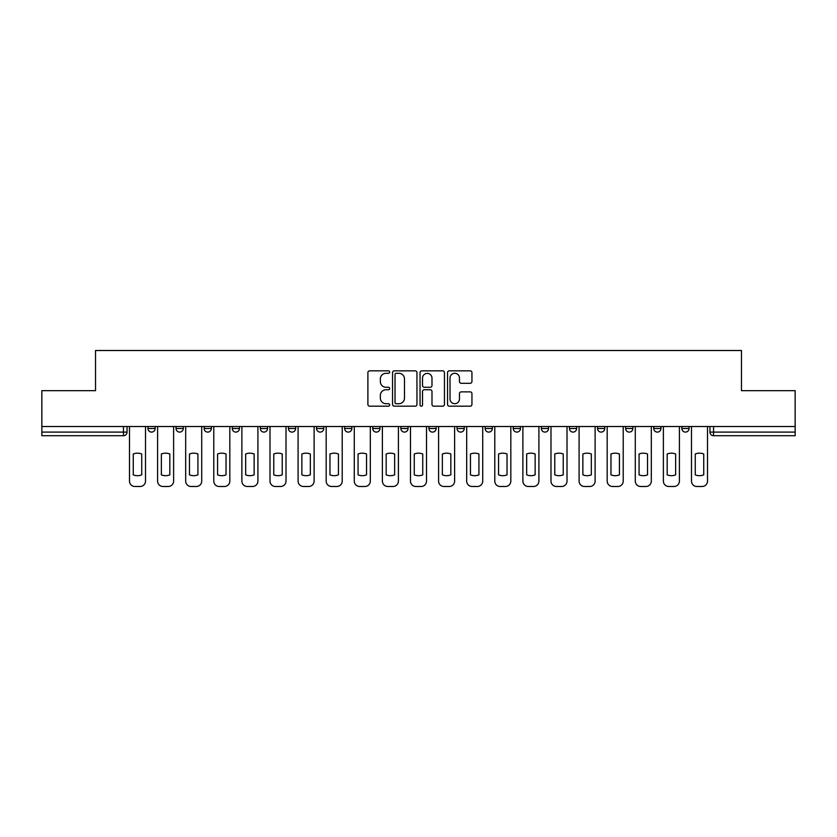 <?xml version="1.0" encoding="UTF-8"?>
<svg xmlns="http://www.w3.org/2000/svg" width="837" height="837" viewBox="0 0 837 837"><rect width="100%" height="100%" fill="white"/><g stroke="black" fill="none" stroke-linecap="round" stroke-linejoin="round"><path stroke-width="1.26" d="M389.676 372.067A1.235 1.235 0 0 0 388.441 370.833L369.661 370.833A1.768 1.768 0 0 0 367.893 372.591L367.893 404.417A1.768 1.768 0 0 0 369.661 406.186L388.441 406.186A1.235 1.235 0 0 0 389.676 404.951A1.235 1.235 0 0 0 388.441 403.716L386.014 403.716A5.66 5.66 0 0 1 380.354 398.056L380.354 395.409A5.66 5.66 0 0 1 386.014 389.749L388.441 389.749A1.235 1.235 0 0 0 389.676 388.504A1.235 1.235 0 0 0 388.441 387.269L386.014 387.269A5.66 5.66 0 0 1 380.354 381.609L380.354 378.962A5.66 5.66 0 0 1 386.014 373.302L388.441 373.302A1.235 1.235 0 0 0 389.676 372.067M625.647 426.514L625.647 428.502L632.856 428.502A3.599 3.599 0 0 1 629.246 432.101A3.599 3.599 0 0 1 625.647 428.502L625.647 426.514M597.545 426.514L597.545 428.502L604.753 428.502A3.599 3.599 0 0 1 601.154 432.101A3.599 3.599 0 0 1 597.545 428.502L597.545 426.514M457.044 426.514L457.044 428.502L464.253 428.502A3.599 3.599 0 0 1 460.653 432.101A3.599 3.599 0 0 1 457.044 428.502L457.044 426.514M372.747 426.514L372.747 428.502L379.956 428.502A3.599 3.599 0 0 1 376.347 432.101A3.599 3.599 0 0 1 372.747 428.502L372.747 426.514M316.543 426.514L316.543 428.502L323.752 428.502A3.599 3.599 0 0 1 320.152 432.101A3.599 3.599 0 0 1 316.543 428.502L316.543 426.514M288.451 426.514L288.451 428.502L295.649 428.502A3.599 3.599 0 0 1 292.05 432.101A3.599 3.599 0 0 1 288.451 428.502L288.451 426.514M232.247 428.502L232.247 426.514L232.247 428.502A3.599 3.599 0 0 0 235.846 432.101A3.599 3.599 0 0 1 232.247 428.502L239.455 428.502A3.599 3.599 0 0 1 235.846 432.101M176.042 428.502L176.042 426.514L176.042 428.502A3.599 3.599 0 0 0 179.652 432.101A3.599 3.599 0 0 1 176.042 428.502L183.251 428.502A3.599 3.599 0 0 1 179.652 432.101A3.599 3.599 0 0 0 183.251 428.502L183.251 426.514L183.251 428.502M470.174 383.294A1.768 1.768 0 0 0 471.942 381.526L471.942 372.591A1.768 1.768 0 0 0 470.174 370.833L449.312 370.833A1.768 1.768 0 0 0 447.544 372.591L447.544 404.417A1.768 1.768 0 0 0 449.312 406.186L470.174 406.186A1.768 1.768 0 0 0 471.942 404.417L471.942 393.641A1.768 1.768 0 0 0 470.174 391.873L461.239 391.873A1.768 1.768 0 0 0 459.471 393.641L459.471 398.987A4.729 4.729 0 0 1 454.742 403.716A4.729 4.729 0 0 1 450.013 398.987L450.013 378.031A4.729 4.729 0 0 1 454.742 373.302A4.729 4.729 0 0 1 459.471 378.031L459.471 381.526A1.768 1.768 0 0 0 461.239 383.294L470.174 383.294M41.85 426.514L41.85 390.67L95.533 390.67L95.533 350.504L741.467 350.504L741.467 390.67L795.15 390.67L795.15 426.514L41.85 426.514L41.85 432.101L127.046 432.101L127.046 426.514L127.046 432.101A3.599 3.599 0 0 1 123.447 435.7L41.85 435.7L41.85 432.101M416.952 372.591A1.768 1.768 0 0 0 415.183 370.833L394.321 370.833A1.768 1.768 0 0 0 392.553 372.591L392.553 404.417A1.768 1.768 0 0 0 394.321 406.186L415.183 406.186A1.768 1.768 0 0 0 416.952 404.417L416.952 372.591M421.817 370.833L442.679 370.833A1.768 1.768 0 0 1 444.447 372.591L444.447 404.417A1.768 1.768 0 0 1 442.679 406.186L433.754 406.186A1.768 1.768 0 0 1 431.986 404.417L431.986 391.517A1.768 1.768 0 0 0 430.218 389.749L424.286 389.749A1.768 1.768 0 0 0 422.518 391.517L422.518 404.951A1.235 1.235 0 0 1 421.283 406.186A1.235 1.235 0 0 1 420.048 404.951L420.048 372.591A1.768 1.768 0 0 1 421.817 370.833M709.954 426.514L709.954 432.101L795.15 432.101L795.15 435.7L713.553 435.7A3.599 3.599 0 0 1 709.954 432.101L709.954 426.514M795.15 426.514L795.15 432.101M681.852 426.514L681.852 428.502L689.05 428.502L689.05 426.514L689.05 428.502A3.599 3.599 0 0 1 685.451 432.101A3.599 3.599 0 0 1 681.852 428.502A3.599 3.599 0 0 0 685.451 432.101M660.958 428.502L660.958 426.514L660.958 428.502A3.599 3.599 0 0 1 657.348 432.101A3.599 3.599 0 0 1 653.749 428.502L660.958 428.502A3.599 3.599 0 0 1 657.348 432.101M653.749 426.514L653.749 428.502M632.856 426.514L632.856 428.502M604.753 426.514L604.753 428.502M576.651 426.514L576.651 428.502A3.599 3.599 0 0 1 573.052 432.101A3.599 3.599 0 0 1 569.453 428.502L576.651 428.502M569.453 426.514L569.453 428.502M548.549 426.514L548.549 428.502A3.599 3.599 0 0 1 544.95 432.101A3.599 3.599 0 0 1 541.351 428.502L548.549 428.502A3.599 3.599 0 0 1 544.95 432.101M541.351 426.514L541.351 428.502M520.457 426.514L520.457 428.502A3.599 3.599 0 0 1 516.847 432.101A3.599 3.599 0 0 1 513.248 428.502L520.457 428.502M513.248 426.514L513.248 428.502M492.355 426.514L492.355 428.502A3.599 3.599 0 0 1 488.745 432.101A3.599 3.599 0 0 1 485.146 428.502A3.599 3.599 0 0 0 488.745 432.101M485.146 426.514L485.146 428.502L492.355 428.502M464.253 426.514L464.253 428.502A3.599 3.599 0 0 1 460.653 432.101M436.15 426.514L436.15 428.502A3.599 3.599 0 0 1 432.551 432.101A3.599 3.599 0 0 1 428.952 428.502L436.15 428.502M428.952 426.514L428.952 428.502M408.048 426.514L408.048 428.502A3.599 3.599 0 0 1 404.449 432.101A3.599 3.599 0 0 1 400.85 428.502L408.048 428.502L408.048 426.514M400.85 426.514L400.85 428.502M379.956 426.514L379.956 428.502M351.854 426.514L351.854 428.502A3.599 3.599 0 0 1 348.255 432.101A3.599 3.599 0 0 1 344.645 428.502L351.854 428.502L351.854 426.514M344.645 426.514L344.645 428.502M323.752 428.502L323.752 426.514L323.752 428.502A3.599 3.599 0 0 1 320.152 432.101M295.649 428.502L295.649 426.514L295.649 428.502A3.599 3.599 0 0 1 292.05 432.101M267.547 426.514L267.547 428.502A3.599 3.599 0 0 1 263.948 432.101A3.599 3.599 0 0 1 260.349 428.502A3.599 3.599 0 0 0 263.948 432.101A3.599 3.599 0 0 0 267.547 428.502L267.547 426.514M260.349 426.514L260.349 428.502L267.547 428.502M239.455 426.514L239.455 428.502M211.353 426.514L211.353 428.502A3.599 3.599 0 0 1 207.754 432.101A3.599 3.599 0 0 1 204.144 428.502L211.353 428.502M204.144 426.514L204.144 428.502M155.148 426.514L155.148 428.502A3.599 3.599 0 0 1 151.549 432.101A3.599 3.599 0 0 1 147.95 428.502A3.599 3.599 0 0 0 151.549 432.101A3.599 3.599 0 0 0 155.148 428.502L155.148 426.514M147.95 426.514L147.95 428.502L155.148 428.502M123.447 426.514L123.447 435.7A3.599 3.599 0 0 0 127.046 432.101M396.267 373.302A1.235 1.235 0 0 0 395.033 374.537L395.033 402.471A1.235 1.235 0 0 0 396.267 403.716L398.83 403.716A5.66 5.66 0 0 0 404.491 398.056L404.491 378.962A5.66 5.66 0 0 0 398.83 373.302L396.267 373.302M431.986 378.125A4.729 4.729 0 0 0 427.257 373.396A4.729 4.729 0 0 0 422.518 378.125L422.518 385.501A1.768 1.768 0 0 0 424.286 387.269L430.218 387.269A1.768 1.768 0 0 0 431.986 385.501L431.986 378.125M133.261 453.999L133.261 474.861A11.258 11.258 0 0 0 141.735 474.861L141.735 453.999A11.258 11.258 0 0 0 133.261 453.999M129.484 426.514L129.484 481.097A5.399 5.399 0 0 0 134.883 486.496L140.114 486.496A5.399 5.399 0 0 0 145.512 481.097L145.512 426.514M161.363 453.999L161.363 474.861A11.258 11.258 0 0 0 169.827 474.861L169.827 453.999A11.258 11.258 0 0 0 161.363 453.999M157.586 426.514L157.586 481.097A5.399 5.399 0 0 0 162.985 486.496L168.206 486.496A5.399 5.399 0 0 0 173.615 481.097L173.615 426.514M189.465 453.999L189.465 474.861A11.258 11.258 0 0 0 197.93 474.861L197.93 453.999A11.258 11.258 0 0 0 189.465 453.999M185.678 426.514L185.678 481.097A5.399 5.399 0 0 0 191.087 486.496L196.308 486.496A5.399 5.399 0 0 0 201.717 481.097L201.717 426.514M217.568 453.999L217.568 474.861A11.258 11.258 0 0 0 226.032 474.861L226.032 453.999A11.258 11.258 0 0 0 217.568 453.999M213.78 426.514L213.78 481.097A5.399 5.399 0 0 0 219.189 486.496L224.41 486.496A5.399 5.399 0 0 0 229.819 481.097L229.819 426.514M245.67 453.999L245.67 474.861A11.258 11.258 0 0 0 254.134 474.861L254.134 453.999A11.258 11.258 0 0 0 245.67 453.999M241.883 426.514L241.883 481.097A5.399 5.399 0 0 0 247.292 486.496L252.512 486.496A5.399 5.399 0 0 0 257.911 481.097L257.911 426.514M273.762 453.999L273.762 474.861A11.258 11.258 0 0 0 282.236 474.861L282.236 453.999A11.258 11.258 0 0 0 273.762 453.999M269.985 426.514L269.985 481.097A5.399 5.399 0 0 0 275.383 486.496L280.615 486.496A5.399 5.399 0 0 0 286.013 481.097L286.013 426.514M301.864 453.999L301.864 474.861A11.258 11.258 0 0 0 310.328 474.861L310.328 453.999A11.258 11.258 0 0 0 301.864 453.999M298.087 426.514L298.087 481.097A5.399 5.399 0 0 0 303.486 486.496L308.707 486.496A5.399 5.399 0 0 0 314.116 481.097L314.116 426.514M329.966 453.999L329.966 474.861A11.258 11.258 0 0 0 338.43 474.861L338.43 453.999A11.258 11.258 0 0 0 329.966 453.999M326.179 426.514L326.179 481.097A5.399 5.399 0 0 0 331.588 486.496L336.809 486.496A5.399 5.399 0 0 0 342.218 481.097L342.218 426.514M358.069 453.999L358.069 474.861A11.258 11.258 0 0 0 366.533 474.861L366.533 453.999A11.258 11.258 0 0 0 358.069 453.999M354.281 426.514L354.281 481.097A5.399 5.399 0 0 0 359.69 486.496L364.911 486.496A5.399 5.399 0 0 0 370.32 481.097L370.32 426.514M386.171 453.999L386.171 474.861A11.258 11.258 0 0 0 394.635 474.861L394.635 453.999A11.258 11.258 0 0 0 386.171 453.999M382.383 426.514L382.383 481.097A5.399 5.399 0 0 0 387.793 486.496L393.013 486.496A5.399 5.399 0 0 0 398.412 481.097L398.412 426.514M414.263 453.999L414.263 474.861A11.258 11.258 0 0 0 422.737 474.861L422.737 453.999A11.258 11.258 0 0 0 414.263 453.999M410.486 426.514L410.486 481.097A5.399 5.399 0 0 0 415.884 486.496L421.116 486.496A5.399 5.399 0 0 0 426.514 481.097L426.514 426.514M442.365 453.999L442.365 474.861A11.258 11.258 0 0 0 450.829 474.861L450.829 453.999A11.258 11.258 0 0 0 442.365 453.999M438.588 426.514L438.588 481.097A5.399 5.399 0 0 0 443.987 486.496L449.207 486.496A5.399 5.399 0 0 0 454.617 481.097L454.617 426.514M470.467 453.999L470.467 474.861A11.258 11.258 0 0 0 478.931 474.861L478.931 453.999A11.258 11.258 0 0 0 470.467 453.999M466.68 426.514L466.68 481.097A5.399 5.399 0 0 0 472.089 486.496L477.31 486.496A5.399 5.399 0 0 0 482.719 481.097L482.719 426.514M498.57 453.999L498.57 474.861A11.258 11.258 0 0 0 507.034 474.861L507.034 453.999A11.258 11.258 0 0 0 498.57 453.999M494.782 426.514L494.782 481.097A5.399 5.399 0 0 0 500.191 486.496L505.412 486.496A5.399 5.399 0 0 0 510.821 481.097L510.821 426.514M526.672 453.999L526.672 474.861A11.258 11.258 0 0 0 535.136 474.861L535.136 453.999A11.258 11.258 0 0 0 526.672 453.999M522.884 426.514L522.884 481.097A5.399 5.399 0 0 0 528.293 486.496L533.514 486.496A5.399 5.399 0 0 0 538.913 481.097L538.913 426.514M554.764 453.999L554.764 474.861A11.258 11.258 0 0 0 563.238 474.861L563.238 453.999A11.258 11.258 0 0 0 554.764 453.999M550.987 426.514L550.987 481.097A5.399 5.399 0 0 0 556.385 486.496L561.617 486.496A5.399 5.399 0 0 0 567.015 481.097L567.015 426.514M582.866 453.999L582.866 474.861A11.258 11.258 0 0 0 591.33 474.861L591.33 453.999A11.258 11.258 0 0 0 582.866 453.999M579.089 426.514L579.089 481.097A5.399 5.399 0 0 0 584.488 486.496L589.708 486.496A5.399 5.399 0 0 0 595.117 481.097L595.117 426.514M610.968 453.999L610.968 474.861A11.258 11.258 0 0 0 619.432 474.861L619.432 453.999A11.258 11.258 0 0 0 610.968 453.999M607.181 426.514L607.181 481.097A5.399 5.399 0 0 0 612.59 486.496L617.811 486.496A5.399 5.399 0 0 0 623.22 481.097L623.22 426.514M639.07 453.999L639.07 474.861A11.258 11.258 0 0 0 647.535 474.861L647.535 453.999A11.258 11.258 0 0 0 639.07 453.999M635.283 426.514L635.283 481.097A5.399 5.399 0 0 0 640.692 486.496L645.913 486.496A5.399 5.399 0 0 0 651.322 481.097L651.322 426.514M667.173 453.999L667.173 474.861A11.258 11.258 0 0 0 675.637 474.861L675.637 453.999A11.258 11.258 0 0 0 667.173 453.999M663.385 426.514L663.385 481.097A5.399 5.399 0 0 0 668.794 486.496L674.015 486.496A5.399 5.399 0 0 0 679.414 481.097L679.414 426.514M695.265 453.999L695.265 474.861A11.258 11.258 0 0 0 703.739 474.861L703.739 453.999A11.258 11.258 0 0 0 695.265 453.999M691.488 426.514L691.488 481.097A5.399 5.399 0 0 0 696.886 486.496L702.117 486.496A5.399 5.399 0 0 0 707.516 481.097L707.516 426.514M713.553 426.514L713.553 435.7"/></g></svg>
